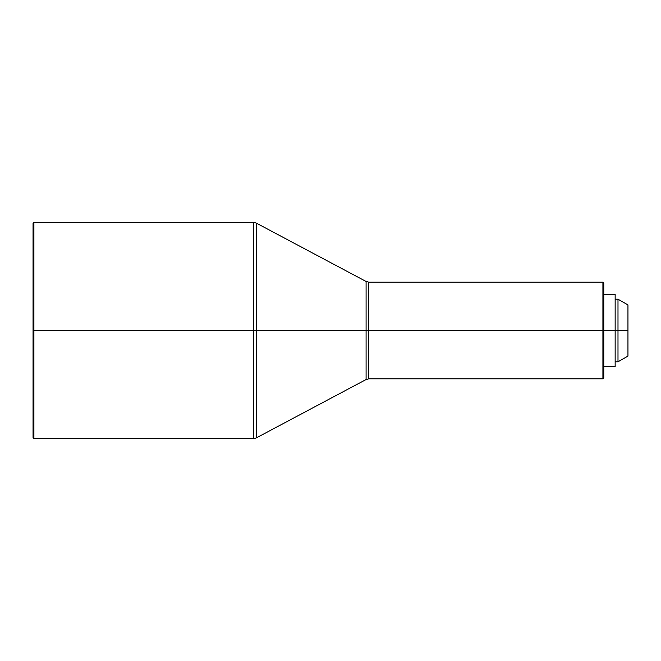 <?xml version="1.0" encoding="UTF-8"?>
<svg xmlns="http://www.w3.org/2000/svg" width="661" height="661" viewBox="0 0 661 661"><rect width="100%" height="100%" fill="white"/><g stroke="black" fill="none" stroke-linecap="round" stroke-linejoin="round"><path stroke-width="0.99" d="M253.543 222.385L256.22 223.054L256.22 437.946L253.543 438.615L253.543 330.5L253.543 438.615L253.543 330.5L256.22 330.5L256.22 223.054L256.22 330.5L253.543 330.5L253.543 222.385L253.543 330.5L33.901 330.5L33.901 222.385L33.901 330.5L253.543 330.5L253.543 222.385L33.901 222.385L33.05 223.244L33.05 330.5L33.901 330.5L33.901 438.615L33.901 330.5L33.05 330.5L33.05 437.756L33.05 223.244M368.764 378.869L602.915 378.869L602.915 330.5L602.915 378.869L603.766 378.009L603.766 330.5L615.151 330.5L602.915 330.5L603.766 330.5L603.766 282.991L602.915 282.131L602.915 330.5L368.764 330.5L602.915 330.5L602.915 282.131L368.764 282.131L368.764 378.869L368.764 330.5L368.764 378.869L366.095 379.53L366.095 281.47L366.095 330.5L368.764 330.5L366.095 330.5L366.095 379.53L366.095 330.5L256.22 330.5L366.095 330.5L366.095 281.47L256.22 223.054M615.151 330.5L615.151 294.368L615.151 330.5L617.994 330.5L617.994 299.202L617.994 330.5L627.95 330.5L627.95 304.895L627.95 330.5L617.994 330.5L617.994 361.798L617.994 330.5L615.151 330.5L615.151 366.632L615.151 330.5M627.95 356.105L627.95 330.5L627.95 356.105L617.994 361.798L615.151 361.798M603.766 378.009L603.766 282.991M368.764 330.5L368.764 282.131L368.764 330.5M256.22 330.5L256.22 437.946L256.22 330.5M603.766 294.368L615.151 294.368M615.151 299.202L617.994 299.202L627.95 304.895M603.766 366.632L615.151 366.632M368.764 282.131L366.095 281.47M256.22 437.946L366.095 379.53M33.05 437.756L33.901 438.615L253.543 438.615"/></g></svg>
